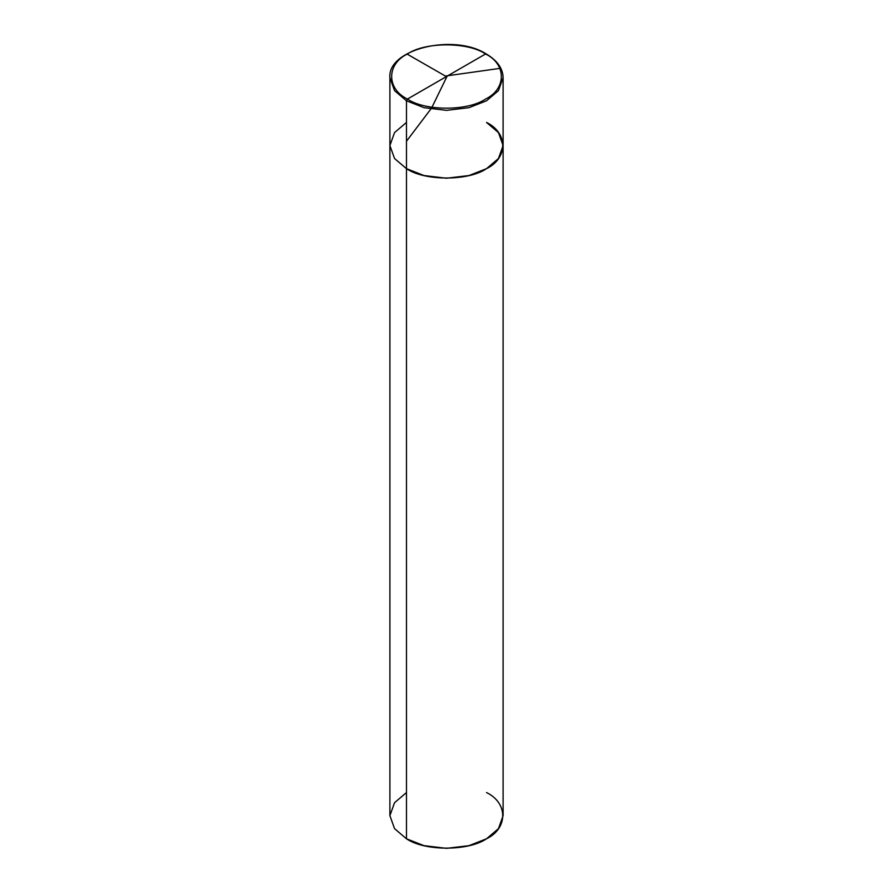 <?xml version="1.0" encoding="UTF-8"?>
<svg xmlns="http://www.w3.org/2000/svg" width="893" height="893" viewBox="0 0 893 893"><rect width="100%" height="100%" fill="white"/><g stroke="black" fill="none" stroke-linecap="round" stroke-linejoin="round"><path stroke-width="1.34" d="M406.471 122.441L394.55 132.577L389.895 145.548L394.55 158.53L406.471 168.654L406.471 100.786L407.465 99.056L485.535 53.982C506.599 64.129 506.599 88.92 485.535 99.056C467.965 111.212 425.035 111.212 407.465 99.056C425.035 111.212 467.965 111.212 485.535 99.056C506.599 88.92 506.599 64.129 485.535 53.982L486.529 54.573L485.535 53.982L407.465 99.056C386.401 88.92 386.401 64.129 407.465 53.982C425.035 41.826 467.965 41.826 485.535 53.982C467.965 41.826 425.035 41.826 407.465 53.982C386.401 64.129 386.401 88.92 407.465 99.056L406.471 100.786L424.019 107.673L446.5 110.352L468.981 107.673L486.529 100.786L498.45 90.662L503.105 77.68L498.45 90.662L486.529 100.786L468.981 107.673L446.5 110.352L424.019 107.673L406.471 100.786L394.55 90.662L389.895 77.68L394.55 90.662L406.471 100.786L406.471 168.654C424.488 181.123 468.512 181.123 486.529 168.654C508.117 158.262 508.117 132.845 486.529 122.441C508.117 132.845 508.117 158.262 486.529 168.654C468.512 181.123 424.488 181.123 406.471 168.654L394.55 158.53L389.895 145.548L394.55 158.53L406.471 168.654L424.019 175.541L446.5 178.232L468.981 175.541L486.529 168.654L498.45 158.53L503.105 145.548L498.45 158.53L486.529 168.654L468.981 175.541L446.5 178.232L424.019 175.541L406.471 168.654L394.55 158.53L389.895 145.548L394.55 132.577L406.471 122.441M486.529 54.573L485.535 53.982M406.471 792.56L394.55 802.695L389.895 815.666L394.55 828.648L406.471 838.784L406.471 168.654L406.471 838.784C424.488 851.241 468.512 851.241 486.529 838.784C508.117 828.38 508.117 802.963 486.529 792.56M503.105 145.548L503.105 815.666L498.45 828.648L486.529 838.784L468.981 845.66L446.5 848.35L424.019 845.66L406.471 838.784L394.55 828.648L389.895 815.666L389.895 77.68C387.238 49.182 453.644 33.063 486.227 53.926C497.245 60.478 502.871 68.393 503.105 77.68L503.105 145.548L498.45 132.577L486.529 122.441M446.098 76.463L407.197 54.138M446.355 75.916L499.868 68.381M447.047 76.318L431.598 108.031L406.471 141.25"/></g></svg>
